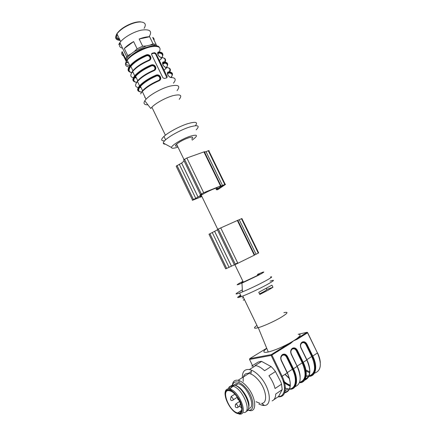 <?xml version="1.0" encoding="UTF-8"?>
<svg xmlns="http://www.w3.org/2000/svg" width="436" height="436" viewBox="0 0 436 436"><rect width="100%" height="100%" fill="white"/><g stroke="black" fill="none" stroke-linecap="round" stroke-linejoin="round"><path stroke-width="0.65" d="M243.07 281.629C241.026 282.817 241.108 282.986 243.315 282.136L255.687 276.348C259.687 274.211 260.336 273.65 257.632 274.658M237.675 262.892L235.227 264.118M242.928 281.329C235.582 285.248 235.255 285.842 241.947 283.111L258.417 275.274C263.486 272.587 264.963 271.557 262.854 272.189L257.485 274.358M256.924 325.403C253.321 328.052 253.698 328.826 258.047 327.73L258.27 327.665C263.584 326.193 274.38 321.327 280.964 317.419C287.902 313.146 288.877 311.56 283.891 312.667M267.791 290.371L259.807 294.464L258.755 292.3L271.933 285.144L272.974 287.27L267.791 290.371M240.721 295.423C238.775 296.736 238.928 297.058 241.179 296.376M244.52 299.712L243.234 300.153L244.378 299.418M242.231 298.077L243.375 297.347M291.324 354.223L297.112 366.371L291.237 354.283C290.24 351.716 290.605 349.727 292.343 348.315L292.398 348.277C294.36 347.35 296.022 348.042 297.379 350.353L303.222 362.338L306.791 359.989L300.971 348.053C299.973 345.525 300.328 343.568 302.017 342.184L302.072 342.146C303.99 341.246 305.625 341.933 306.971 344.217L312.759 356.054L317.441 352.964L307.56 332.788L297.314 339.203L293.635 340.788L296.693 338.734C300.693 335.676 301.194 334.194 298.186 334.281L306.939 332.33L307.614 332.613L307.026 332.325L296.785 338.728L297.314 339.203M281.362 360.594L287.193 372.905L281.269 360.659C280.266 358.06 280.653 356.038 282.43 354.593L282.49 354.555C284.495 353.601 286.19 354.299 287.564 356.632L293.455 368.78L297.112 366.371C301.767 377.456 301.069 384.23 295.03 386.683M240.612 295.199C236.448 297.761 236.677 298.235 241.299 296.616C246.863 294.616 258.93 289.024 266.429 284.953C274.342 280.566 275.557 279.291 270.08 281.138M242.351 289.853C234.971 293.918 234.045 294.987 239.577 293.052L242.471 291.902C249.757 288.834 257.158 285.318 264.679 281.362C271.437 277.694 273.339 276.244 270.38 277.024M266.745 348.331C262.418 351.808 262.919 353.029 268.254 352.005C274.408 350.446 281.602 347.448 289.842 343.018L293.635 340.788L290.458 343.497L289.842 343.018L271.323 354.593L271.939 355.089L282.147 376.235L287.193 372.905M300.23 358.757L300.807 358.659M307.162 332.276L296.36 338.974M266.336 288.436L266.816 289.422L272.974 287.27M259.524 293.886C264.903 291.188 267.333 289.7 266.816 289.422M300.982 359.013L300.404 359.111M273.797 399.758L278.528 396.531L282.196 389.642L281.542 384.171L275.062 388.503C273.933 384.132 271.89 379.887 268.936 375.756L275.448 371.532L273.328 368.894L271.083 366.572L264.57 370.736C261.453 367.815 258.51 366.093 255.752 365.57L255.174 365.488L261.655 361.433L260.875 361.395L258.177 362.043L251.73 366.066M271.083 366.572L261.655 361.433M281.542 384.171L280.882 382.116L275.448 371.532M243.25 381.391C242.754 375.603 244.667 372.938 248.989 373.401L250.836 373.979C253.289 375.036 255.747 376.987 258.216 379.838C266.282 388.885 268.238 403.164 261.627 403.393L264.478 405.491L262.554 405.42L258.859 404.09M259.976 403.338L256.036 401.714M232.399 385.157C232.829 381.369 234.721 379.751 238.061 380.296L239.369 380.688C241.947 381.713 244.563 383.789 247.228 386.923C255.523 396.422 257.382 411.17 250.422 410.696L247.021 409.84M242.34 377.598C242.285 371.652 244.64 368.97 249.397 369.554L251.545 370.208C254.493 371.456 257.453 373.788 260.423 377.2C270.167 388.062 272.473 405.273 264.478 405.491M282.196 389.642L275.748 393.997C275.612 397.594 274.413 399.883 272.146 400.88M248.58 373.156L251.316 371.434M232.524 385.135C233.402 382.165 235.473 381.249 238.743 382.383C241.13 383.337 243.55 385.266 246.008 388.171C253.659 396.962 255.398 410.587 248.983 410.162L246.89 409.796M248.531 408.418C256.924 408.298 247.043 384.917 238.094 383.713C236.29 383.364 234.988 383.887 234.176 385.277M255.174 365.488L255.55 365.695M238.814 413.05L237.751 412.952C228.944 411.502 220.322 388.274 229.543 390.765C237.538 391.986 246.422 413.333 238.814 413.05M240.879 411.966L239.942 411.491M227.957 389.975C228.41 386.966 230.001 385.702 232.731 386.192L232.922 386.236C242.52 387.958 252.711 412.93 243.68 412.581M229.423 390.111C229.527 386.765 230.851 385.092 233.385 385.086L234.285 385.206C243.255 386.438 253.861 409.933 246.084 411.404M230.186 390.356L230.737 390.002L230.764 389.386M231.047 387.904C231.56 386.329 232.557 385.484 234.034 385.364M238.094 383.713L235.315 385.473C241.708 386.361 250.836 401.311 248.678 407.524M254.673 254.935L258.684 252.907L241.909 218.561L237.8 220.333M254.286 255.196L254.679 254.951L237.784 220.3L218.289 229.025L217.308 229.581L234.426 264.963L254.286 255.196L237.32 220.403M226.627 268.429L209.907 233.761L209.002 234.268L225.679 268.854L234.366 264.837M209.907 233.761L217.439 229.848M201.759 196.249C199.503 196.93 199.339 196.587 201.263 195.224C204.511 193.143 208.517 191.104 213.275 189.115C217.471 187.518 218.409 187.573 216.082 189.279M201.884 196.505L193.126 200.042C192.281 200.369 192.074 200.369 192.499 200.048L198.037 197.072L201.585 194.614C202.037 194.276 201.835 194.271 200.985 194.598C200.129 194.925 199.922 194.919 200.375 194.581L203.683 192.723L220.54 185.97C221.352 185.66 221.526 185.676 221.063 186.019L224.791 184.526C225.586 184.221 225.761 184.237 225.308 184.57L217.956 189.529M204.582 152.208L208.299 150.752C209.106 150.485 209.302 150.545 208.882 150.927L225.216 184.374M200.375 194.581L183.621 159.952L186.853 157.985L203.928 151.908C204.757 151.635 204.953 151.695 204.522 152.088L220.965 185.818M192.499 200.048L176.171 166.181L181.605 163.075L184.123 160.982M216.659 189.284L216.97 189.927L224.295 184.984L221.134 186.254L216.229 189.573M119.137 38.357L118.788 37.638M119.431 38.962C116.897 38.357 116.167 36.837 117.224 34.395M119.742 39.605C115.862 39.104 114.941 37.109 116.973 33.61C119.818 29.659 124.571 26.329 131.231 23.626C134.844 22.285 137.923 21.686 140.468 21.822L141.073 21.991C138.441 21.849 135.247 22.47 131.509 23.866C124.854 26.547 120.009 29.877 116.962 33.855L116.734 34.199C114.559 37.997 115.693 40.068 120.134 40.423M144.087 28.351C146.387 24.629 145.384 22.509 141.073 21.991M120.102 43.109C118.772 45.862 119.578 47.535 122.516 48.118M149.368 36.346C152.398 31.038 149.771 28.967 141.477 30.122C133.645 31.681 123.443 37.605 119.862 42.619L118.745 44.543M122.145 51.606L123.535 55.895C121.742 55.11 121.279 53.683 122.145 51.606L125.563 58.68L127.753 55.623L130.964 53.95C127.933 56.506 126.353 58.697 126.227 60.517L125.563 58.68M133.623 41.589L124.309 48.489C126.565 46.058 129.672 43.758 133.623 41.589L137.111 48.783L142.676 46.2L146.267 45.949L134.343 51.481L130.964 53.95M149.619 36.76L139.182 39.017C143.28 37.452 146.758 36.7 149.619 36.76L153.08 43.862L156.137 44.483L156.497 45.889M156.137 44.483L152.698 37.436C153.832 38.068 154.295 39.022 154.093 40.297M124.309 48.489L127.753 55.623M139.182 39.017L142.676 46.2M123.535 55.895L126.881 62.833M126.702 62.016L128.555 63.04M134.343 51.481L137.111 48.783M156.115 45.834C154.982 44.93 152.949 44.69 150.022 45.104L146.267 45.949M150.022 45.104L153.08 43.862M171.283 77.39C173.01 74.572 172.046 73.095 168.383 72.965L168.487 72.431C167.528 72.61 167.32 73.466 167.876 74.992L168.007 75.243M167.457 73.82L168.59 71.896C172.776 72.104 173.566 73.929 170.977 77.385M168.383 72.965L167.609 74.463M166.661 67.455C168.16 64.675 167.108 63.182 163.511 62.969L163.609 62.435C162.639 62.588 162.426 63.427 162.977 64.953L163.102 65.193M162.568 63.825L163.713 61.901C167.811 62.184 168.727 64.016 166.47 67.384M163.511 62.969L162.721 64.463M162.05 57.519C163.309 54.789 162.176 53.285 158.65 53.007L158.748 52.473C157.761 52.598 157.543 53.426 158.094 54.941L158.219 55.176M157.69 53.857L158.846 51.933C162.361 52.206 163.593 53.666 162.541 56.309M158.65 53.007L157.848 54.478M131.296 73.482L132.915 70.692C136.294 66.817 141.52 63.334 148.594 60.244C151.592 59.127 149.444 54.647 146.469 55.873L146.316 55.388C148 54.963 149.297 55.459 150.207 56.882L149.951 59.547M135.885 76.85L135.569 76.916M135.482 77.428L136.065 77.221M136.027 83.565L137.738 80.687C141.171 76.905 146.431 73.461 153.505 70.354C156.502 69.22 154.344 64.73 151.374 65.967L151.227 65.487C152.905 65.051 154.202 65.547 155.112 66.97L154.818 69.711M140.147 87.107L140.73 86.884M140.774 93.664L142.577 90.715C146.065 87.026 151.352 83.619 158.431 80.491C161.429 79.347 159.265 74.839 156.295 76.093L156.148 75.619C157.827 75.177 159.124 75.668 160.034 77.096C160.628 78.622 160.181 79.81 158.699 80.66M158.431 80.491L158.557 80.698C160.175 80.333 160.644 77.041 160.05 77.079L160.143 76.97C159.227 75.542 157.897 75.096 156.148 75.619L156.001 75.145C159.996 73.521 162.846 79.347 158.797 80.9C151.434 84.153 145.935 87.696 142.3 91.527C145.782 87.598 151.238 83.984 158.666 80.693L158.797 80.9M151.494 53.851L154.137 53.219L155.554 53.999L166.912 77.804M155.554 53.999L155.941 53.508L154.567 52.663L152.082 53.247L151.586 54.533L162.895 77.766L164.367 78.475L166.835 77.826L167.211 76.632L155.941 53.508L155.554 53.999M131.181 73.717C133.367 69.182 139.231 64.751 148.769 60.435L148.823 60.424C150.398 59.509 150.894 58.282 150.306 56.751C149.395 55.328 148.066 54.876 146.316 55.388L146.169 54.903C150.164 53.317 152.998 59.111 148.949 60.626C141.591 63.841 136.152 67.46 132.626 71.482C129.835 75.145 130.277 77.276 133.939 77.87M155.129 66.959C155.538 68.545 155.063 69.733 153.706 70.523C155.314 69.613 155.81 68.387 155.216 66.844C154.306 65.422 152.976 64.969 151.227 65.487L151.074 65.008C155.069 63.4 157.914 69.215 153.864 70.746C146.507 73.978 141.035 77.559 137.454 81.488C134.55 85.156 135.024 87.189 138.888 87.598M158.655 80.682C160.241 79.755 160.737 78.518 160.143 76.97M171.043 77.39L171.364 77.575C168.645 77.815 165.805 72.005 168.59 71.896M166.171 67.378L166.476 67.558C163.734 67.743 160.9 61.956 163.713 61.901M161.309 57.394L161.603 57.579C158.84 57.705 156.017 51.933 158.846 51.933M135.018 81.903C132.255 81.091 132.157 79.058 134.719 75.815L132.626 71.482C136.01 67.367 141.411 63.678 148.823 60.424L148.949 60.626M135.389 77.946L136.223 77.548M133.127 72.512L132.751 72.474M135.912 83.805C138.038 79.396 143.962 74.976 153.685 70.55L153.864 70.746M140.06 87.62L140.883 87.2M137.781 82.164L137.411 82.132M140.659 93.904C142.725 89.636 148.709 85.233 158.617 80.698L158.666 80.693C160.235 80.061 160.726 78.829 160.132 76.987M144.741 97.326L145.063 97.255M142.452 91.849L142.087 91.822M147.908 104.809C144.196 104.874 143.155 103.539 144.785 100.803L146.022 99.245C150.267 94.579 161.44 88.394 169.669 86.203C178.308 84.306 180.776 85.783 177.065 90.628M144.785 100.803L150.785 108.499L151.875 107.196C155.674 103.163 165.555 97.729 172.803 95.713C180.428 93.936 182.564 95.141 179.218 99.326M164.557 140.839C160.949 141.002 160.748 139.531 163.958 136.414C168.301 132.386 178.94 126.598 186.995 123.911C195.497 121.35 198.304 121.938 195.421 125.688M165.391 144.169C163.974 144.169 163.271 143.787 163.282 143.019C163.326 142.245 164.1 141.177 165.598 139.814C170.138 135.667 181.463 129.612 189.562 127.04C198.026 124.658 200.238 125.584 196.189 129.819M177.975 147.095C173.73 148.485 171.566 148.611 171.473 147.472C171.49 145.411 181.763 139.106 189.676 136.375C197.819 134.032 198.647 135.285 192.167 140.125M191.666 139.1C193.769 136.997 192.668 136.588 188.368 137.88C183.54 139.64 179.605 141.733 176.558 144.169C174.798 145.826 175.103 146.463 177.479 146.076M278.484 396.564L278.844 396.542C285.04 396.286 286.403 386.721 281.362 376.568L271.154 355.433L249.561 359.455L253.245 367.145M284.97 374.371L289.602 378.797M295.94 382.1L296.513 382.23M299.57 382.35C305.87 380.274 306.742 373.75 302.186 362.774L296.355 350.795C295.243 348.909 293.886 348.348 292.284 349.105L292.229 349.138C290.817 350.293 290.518 351.917 291.33 354.005L297.107 366.131M300.17 382.743C306.693 382.285 308.328 372.508 303.222 362.338L302.704 362.561C307.707 372.529 306.116 382.11 299.723 382.563C306.116 382.116 307.707 372.529 302.704 362.561L297.188 366.066C299.014 369.87 300.001 373.429 300.153 376.742M283.362 381.631L290.267 385.762L284.528 382.585M300.17 376.9C299.979 373.598 298.987 370.066 297.194 366.305M295.019 385.62L294.36 385.724M290.316 385.184C287.902 384.35 285.476 382.83 283.029 380.617M284.621 392.874C291.139 391.087 292.027 384.405 287.286 372.835M287.204 372.66L287.297 372.589C291.962 383.887 291.139 390.46 284.828 392.307M289.33 389.125L287.815 388.977L289.33 389.125M284.479 387.871L287.951 388.885C295.406 390.111 297.902 380.138 292.414 369.216L292.938 368.998C297.979 379.102 296.485 388.721 290.153 389.086C296.485 388.727 297.984 379.102 292.938 368.998L293.455 368.78C298.606 379.086 297.069 388.896 290.605 389.261L290.202 389.163C295.679 389.255 298.486 379.456 292.943 368.998L287.046 356.855L287.564 356.632M304.284 379.734L303.598 379.827M309.745 369.886C309.991 375.118 308.416 378.339 305.009 379.549C308.426 378.328 310.001 375.091 309.74 369.826M306.781 359.755L306.851 359.7C308.503 363.117 309.451 366.36 309.707 369.439M309.724 369.679C309.931 374.584 308.465 377.663 305.331 378.928M304.622 379.14L303.947 379.266M296.267 377.195L295.597 376.775M308.486 376.246L306.693 376.154L308.486 376.246M305.592 375.848L308.873 375.985C315.293 373.875 316.242 367.374 311.735 356.485L312.247 356.272C317.206 366.109 315.522 375.658 309.075 376.197C315.522 375.658 317.206 366.109 312.247 356.272L312.759 356.054C317.817 366.093 316.095 375.827 309.511 376.372M304.601 380.187C310.645 377.609 311.369 370.878 306.791 359.989L301.047 347.999M295.842 378.214L296.464 378.568M289.542 378.568L285.149 374.252M284.784 388.002L284.479 387.855M283.629 382.568L290.191 386.329M282.147 376.235C287.346 386.694 285.929 396.553 279.541 396.809L278.991 396.738C280.751 396.94 282.424 395.441 284 392.231C285.144 388.056 284.277 382.835 281.383 376.562L282.147 376.235M284.37 393.446L284.599 392.934M279.116 396.831L278.5 396.82M290.458 343.497L271.181 355.427L271.323 354.593L249.73 358.659L249.561 359.455M283.193 348.048L282.702 347.481M277.312 350.849L277.47 351.629M273.841 353.901L273.345 353.329M309.718 371.913L305.205 369.641M266.707 348.233L249.73 358.659M314.378 373.2C321.081 370.96 322.1 364.213 317.441 352.964L307.663 332.712M305.418 370.742L309.631 372.747M287.297 372.589L292.414 369.216L286.528 357.079C285.406 355.171 284.021 354.61 282.386 355.384L282.326 355.422C280.877 356.604 280.561 358.25 281.383 360.37L287.297 372.589M273.034 353.52L273.606 354.048M306.851 359.7L311.735 356.485L305.952 344.658C304.851 342.794 303.521 342.233 301.952 342.969L301.897 343.007C300.518 344.135 300.235 345.732 301.042 347.792L306.851 359.7M282.414 347.661L282.975 348.179M278.413 351.04L278.326 350.217M279.345 396.874L278.026 396.874M281.362 376.568L271.181 355.427L271.41 354.593L290.349 342.734M277.83 350.522L277.95 351.329L277.808 350.539M282.566 347.563L283.084 348.113M302.017 342.184L301.897 343.007M302.072 342.146L302.028 342.554M312.241 356.267L306.459 344.435L306.971 344.217M305.952 344.658L306.459 344.435C305.271 342.407 303.816 341.764 302.094 342.511M273.198 353.422L273.726 353.972L273.209 353.411M292.343 348.315L292.284 348.724C290.708 350.01 290.376 351.819 291.286 354.146L291.237 354.283M292.398 348.277L292.354 348.686M299.494 382.563C306.039 382.35 307.783 372.655 302.698 362.556L296.867 350.571L297.379 350.353M296.355 350.795L296.796 350.424C295.581 348.478 294.12 347.884 292.42 348.642M282.43 354.593L282.381 355.008C280.762 356.321 280.413 358.158 281.324 360.518L281.269 360.659M282.49 354.555L282.452 354.969M286.528 357.079L287.046 356.855L286.719 356.283C285.476 354.637 284.076 354.185 282.512 354.92M301.952 342.969L302.012 342.56M292.262 348.74L292.284 349.105M302.698 362.556L296.796 350.424L302.709 362.556C307.718 372.54 306.11 382.11 299.734 382.585M282.386 355.384L282.359 355.018M282.299 355.062L282.326 355.422M239.141 413.742C230.895 414.184 219.864 390.82 227.886 389.986C230.993 389.997 235.26 393.392 238.666 398.629C240.661 402.297 241.844 405.736 242.22 408.941C242.013 411.655 240.983 413.257 239.141 413.742M225.031 394.264C224.96 390.155 226.535 388.411 229.767 389.043C238.841 390.743 248.547 414.522 240.029 414.156M237.576 407.671C238.367 406.51 237.827 405.24 235.958 403.861L235.298 404.826M240.645 403.545L239.865 404.543M232.535 400.308C233.287 400.313 233.402 399.654 232.873 398.324L231.14 396.531L230.459 399.398C230.955 400.521 231.647 400.826 232.535 400.308M258.297 253.147L241.457 218.659M256.063 254.259L239.19 219.673M237.893 263.344L220.698 227.843M235.424 264.516L218.256 229.047M231.445 266.14L214.665 231.412M229.036 267.284L212.283 232.59M224.791 184.526L208.299 150.752M222.496 185.447L205.972 151.581M220.54 185.97L203.928 151.908M203.683 192.723L186.853 157.985M201.274 193.955L184.472 159.238M198.058 197.056L181.627 163.053M195.704 198.255L179.305 164.279M193.361 199.454L176.983 165.506M165.724 68.806L166.623 67.52M167.767 73.003L167.44 73.39M160.143 79.238L159.478 79.646M161.009 59.143L162.012 57.596M134.561 76.883L133.961 76.812M146.469 55.873C139.4 58.953 134.19 62.452 130.827 66.37C128.26 69.793 128.587 71.869 131.808 72.589C127.808 72.016 127.17 69.76 129.901 65.825C133.394 61.748 138.817 58.108 146.169 54.903M151.374 65.967C144.3 69.068 139.057 72.529 135.645 76.355C132.953 79.804 133.334 81.799 136.784 82.339M156.295 76.093C149.216 79.21 143.945 82.638 140.479 86.366C137.656 89.849 138.103 91.756 141.82 92.089M129.71 65.438C119.813 65.286 130.893 52.353 145.706 47.579M150.469 58.141L150.055 58.419M168.487 72.431C172.416 72.599 173.299 74.251 171.141 77.39M164.11 70.278L166.563 67.449M166.601 67.389C168.443 64.332 167.451 62.68 163.609 62.435M166.383 67.438C170.618 67.885 171.016 70.065 167.571 73.989M159.423 60.659L161.985 57.508M162.023 57.443C163.604 54.446 162.508 52.789 158.748 52.473M161.522 57.465C165.838 58.037 166.258 60.359 162.775 64.43M146.316 55.388C133.094 60.708 124.026 71.117 130.936 72.36M134.228 77.374L133.65 77.292M151.227 65.487C138.136 70.806 128.903 80.878 135.476 82.044M139.22 87.102L138.604 87.053M156.148 75.619C143.188 80.938 133.803 90.677 140.043 91.762M141.596 91.963L141.923 91.969M129.699 67.002C125.072 66.604 124.227 64.332 127.176 60.179C131.089 55.094 141.864 48.876 150.18 46.963C158.982 45.404 161.898 47.246 158.927 52.483M140.447 64.801L140.011 64.964M167.211 76.632L166.814 77.096M154.567 52.663L154.137 53.219M152.082 53.247L151.652 53.802M173.43 83.172C176.329 79.603 175.637 77.739 171.364 77.575M169.435 72.474C171.359 69.4 170.372 67.76 166.476 67.558M163.974 63.798C166.759 60.032 165.969 57.961 161.603 57.579M128.854 71.428C127.579 70.223 127.928 68.359 129.901 65.825L127.176 60.179C132.751 50.827 156.306 41.998 159.298 47.268M136.315 82.268C132.506 81.739 131.977 79.592 134.719 75.815C138.267 71.831 143.716 68.229 151.074 65.008M139.58 91.62C136.997 90.862 136.986 88.933 139.553 85.838C143.155 81.946 148.638 78.382 156.001 75.145M234.906 264.75L243.315 282.136M258.047 327.73L242.759 296.066M290.267 385.713C288.725 385.38 286.419 384.018 283.356 381.614M285.193 390.76L287.951 388.885L289.297 388.994M289.597 389.016C289.738 389.364 294.474 388.481 295.455 384.476C296.616 380.296 295.772 375.134 292.927 368.998L286.719 356.283L292.943 368.998M309.734 369.788C310.601 374.802 306.83 379.157 306.759 378.666L305.015 379.543M306.731 376.034L305.369 377.053M241.299 296.616L239.577 293.052M241.947 283.111L242.471 291.902M258.27 327.665L268.254 352.005M296.382 383.157L295.684 383.631M320.318 362.578C320.1 359.509 319.174 356.277 317.544 352.888M277.792 350.549L277.928 351.34M305.009 379.554C310.612 376.846 311.233 370.3 306.862 359.929M284.534 382.601C288.12 385.19 288.36 384.983 290.262 385.805M283.095 348.102L282.583 347.552M249.223 410.581L249.545 410.369M238.061 380.296L248.989 373.401M250.836 373.979L251.545 370.208M262.554 405.42L263.507 404.777M249.397 369.554L255.752 365.57M248.983 410.162L250.422 410.696M238.743 382.383L239.369 380.688M237.751 412.952L241.544 410.423M239.032 414.086L239.571 414.162C239.985 414.325 240.765 413.595 241.909 411.982C242.514 409.344 241.958 405.807 240.231 401.382C237.538 396.793 235.451 393.872 233.974 392.623L229.767 389.043L232.922 386.236M232.731 386.192L234.285 385.206M239.74 401.376L235.958 403.861C234.693 406.466 235.168 407.731 237.386 407.66M239.784 406.074L238.034 407.229M237.5 397.485C237.473 398.978 237.98 399.801 239.021 399.959M240.618 403.464L240.541 403.513C239.271 405.785 239.637 407.131 241.637 407.551M234.797 394.177L231.14 396.531M237.309 397.212L233.178 399.894M235.462 264.499L218.289 229.025M231.418 266.151L214.637 231.429M226.666 268.413L209.939 233.74M201.263 195.224L217.766 229.325M201.307 193.933L184.504 159.216M198.037 197.072L181.605 163.075M193.388 199.432L177.011 165.478M131.231 23.626L131.509 23.866M120.696 41.578L116.962 33.855M126.723 56.827L119.862 42.619M162.982 63.182L162.699 62.615M148.714 60.446C141.537 63.607 136.272 67.024 132.915 70.692L130.827 66.37C128.86 68.686 128.473 70.43 129.672 71.586M150.295 56.767C150.883 58.56 150.393 59.776 148.823 60.424C149.793 60.626 150.981 57.23 150.218 56.865M153.63 70.556C146.441 73.739 141.144 77.118 137.738 80.687L135.645 76.355C133.65 78.6 133.225 80.268 134.364 81.358M158.562 80.698C151.363 83.908 146.033 87.244 142.577 90.715L140.479 86.366C138.457 88.541 137.989 90.132 139.079 91.157M141.629 91.909L141.962 91.925M171.152 77.39C170.225 77.788 167.915 75.39 167.865 75.008M166.269 67.378C165.342 67.765 162.982 65.296 162.966 64.969M161.402 57.399C160.464 57.759 158.094 55.274 158.083 54.958M140.774 91.969C137.226 91.473 136.817 89.429 139.553 85.838L137.454 81.488C140.888 77.466 146.316 73.815 153.739 70.545C155.309 69.902 155.799 68.675 155.205 66.861M141.564 92.012L141.885 92.012M146.022 99.245L142.3 91.527M165.397 135.198L151.875 107.196M165.598 139.814L163.958 136.414M171.473 147.472L163.282 143.019M176.558 144.169L184.03 159.609"/></g></svg>
